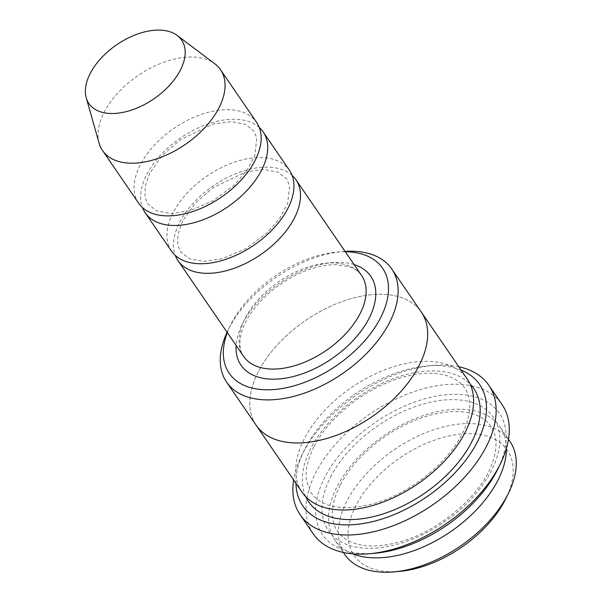 <?xml version="1.0" encoding="UTF-8"?>
<svg xmlns="http://www.w3.org/2000/svg" width="602" height="602" viewBox="0 0 602 602"><rect width="100%" height="100%" fill="white"/><g stroke="black" fill="none" stroke-linecap="round" stroke-linejoin="round"><path stroke-width="0.45" stroke-dasharray="3.01 2.26" d="M259.304 127.534A71.503 41.764 -34.4 0 0 201.685 126.36A71.503 41.764 -34.4 0 0 146.745 174.618A71.503 41.764 -34.4 0 0 142.493 207.6M171.457 251.079A71.503 41.764 145.6 0 1 173 212.92A71.503 41.764 145.6 0 1 232.364 162.916A71.503 41.764 145.6 0 1 289.411 170.231M345.277 251.734A92.949 54.285 -34.4 0 0 337.06 252.05A92.949 54.285 -34.4 0 0 230.581 325.035A92.949 54.285 -34.4 0 0 227.315 332.582M506.41 448.475A100.098 58.462 -34.4 0 0 500.044 426.946A100.098 58.462 -34.4 0 0 420.181 416.712A100.098 58.462 -34.4 0 0 337.075 486.709A100.098 58.462 -34.4 0 0 334.908 540.129A100.098 58.462 -34.4 0 0 352.689 553.84M344.75 554.495A100.098 58.462 145.6 0 1 346.918 501.067A100.098 58.462 145.6 0 1 430.024 431.077A100.098 58.462 145.6 0 1 509.886 441.311M399.442 571.403A92.949 54.285 145.6 0 1 355.94 505.635A92.949 54.285 145.6 0 1 465.18 433.741A92.949 54.285 145.6 0 1 505.928 498.418M345.036 251.38A100.098 58.462 -34.4 0 0 342.741 251.553A100.098 58.462 -34.4 0 0 228.783 328.722A100.098 58.462 -34.4 0 0 228.068 330.152A100.098 58.462 -34.4 0 0 227.074 332.229M292.12 175.408A71.503 41.764 -34.4 0 0 234.502 174.234A71.503 41.764 -34.4 0 0 179.562 222.492A71.503 41.764 -34.4 0 0 175.31 255.474M138.641 203.205A71.503 41.764 145.6 0 1 140.183 165.046A71.503 41.764 145.6 0 1 199.548 115.042A71.503 41.764 145.6 0 1 256.595 122.356M99.097 143.148A71.503 41.764 145.6 0 1 104.086 112.386A71.503 41.764 145.6 0 1 157.295 64.865A71.503 41.764 145.6 0 1 214.846 63.812M461.079 370.095A107.254 62.646 -34.4 0 0 427.179 365.948A107.254 62.646 -34.4 0 0 304.303 450.168A107.254 62.646 -34.4 0 0 295.936 483.286M302.091 492.263A100.105 58.469 145.6 0 1 304.251 438.835A100.105 58.469 145.6 0 1 387.364 368.838A100.105 58.469 145.6 0 1 467.235 379.064M374.956 553.253A107.254 62.646 145.6 0 1 324.756 477.363A107.254 62.646 145.6 0 1 450.808 394.4A107.254 62.646 145.6 0 1 497.831 469.033M256.151 425.23A100.098 58.462 145.6 0 1 258.318 371.81A100.098 58.462 145.6 0 1 341.424 301.813A100.098 58.462 145.6 0 1 421.287 312.047M255.76 424.658A100.105 58.469 145.6 0 1 258.311 371.81A100.105 58.469 145.6 0 1 340.898 302.008A100.105 58.469 145.6 0 1 420.888 311.467M458.784 366.746A114.41 66.822 -34.4 0 0 432.853 365.452A114.41 66.822 -34.4 0 0 302.61 453.652A114.41 66.822 -34.4 0 0 301.79 455.285A114.41 66.822 -34.4 0 0 293.641 479.937M313.266 533.861A114.41 66.822 145.6 0 1 315.734 472.796A114.41 66.822 145.6 0 1 410.722 392.797A114.41 66.822 145.6 0 1 502 404.491M354.066 264.556A78.651 45.94 -34.4 0 0 279.93 282.872A78.651 45.94 -34.4 0 0 236.104 345.405M330.506 477.13A100.098 58.462 145.6 0 1 484.031 408.043A100.098 58.462 145.6 0 1 418.194 536.713A100.098 58.462 145.6 0 1 330.506 477.13M361.606 275.55A71.503 41.764 -34.4 0 0 279.012 281.533A71.503 41.764 -34.4 0 0 243.644 356.407C239.032 350.108 238.701 340.95 242.651 328.933C244.811 322.981 248.159 316.885 252.697 310.655C263.932 295.642 278.673 283.61 296.914 274.557C311.189 267.8 324.327 264.519 336.33 264.714L348.949 266.686C354.789 268.673 359.003 271.63 361.606 275.55M305.778 496.77A100.105 58.469 145.6 0 1 310.813 448.407A100.105 58.469 145.6 0 1 389.509 380.11A100.105 58.469 145.6 0 1 470.102 384.136M340.153 485.174C333.5 498.637 331.115 510.293 333.004 520.128C334.336 527.54 338.241 536.066 351.049 541.988C363.202 547.18 379.057 547.256 398.607 542.199C438.534 532.055 481.585 495.198 492.361 462.893C495.852 452.975 496.823 444.314 495.296 436.917C493.888 429.655 489.923 421.137 476.807 415.29C464.887 410.391 449.476 410.323 430.581 415.079C414.093 419.549 398.095 427.262 382.594 438.233C363.33 452.23 349.183 467.882 340.153 485.174M508.487 439.272L500.044 426.946M343.358 552.455L334.908 540.129M230.581 325.035L228.068 330.152M337.06 252.05L342.741 251.553M149.83 173.09L145.112 186.319L144.999 197.178L147.753 203.86L156.603 210.866L170.787 213.529L189.231 210.926L212.92 200.872L234.419 184.844L247.008 170.276L254.819 155.542L256.828 138.084L253.916 131.085L245.353 124.336L231.356 121.612L213.131 124.057L180.171 139.822L162.194 155.587L149.83 173.09M182.647 220.964L177.921 234.193L177.808 245.052L180.57 251.734L189.412 258.74L203.604 261.403L222.04 258.8L245.736 248.746L267.228 232.718L279.825 218.15L287.636 203.416L289.645 185.958L286.725 178.96L278.162 172.21L264.173 169.486L245.947 171.931L212.98 187.696L195.01 203.461L182.647 220.964M313.898 446.88C307.246 460.342 304.86 471.991 306.749 481.833L311.166 492.857C314.221 497.448 318.767 501.06 324.794 503.693C336.947 508.886 352.802 508.961 372.36 503.912C412.287 493.76 455.338 456.903 466.114 424.598C469.605 414.673 470.583 406.011 469.048 398.614C467.641 391.345 463.675 382.834 450.559 376.987C438.64 372.081 423.229 372.013 404.333 376.777C387.838 381.239 371.84 388.96 356.339 399.931C337.075 413.928 322.928 429.58 313.898 446.88M304.303 450.168L301.79 455.285M427.179 365.948L432.853 365.452"/><path stroke-width="0.9" d="M142.493 207.6A71.503 41.764 -34.4 0 0 145.202 212.784A71.503 41.764 -34.4 0 0 202.249 220.091A71.503 41.764 -34.4 0 0 261.614 170.088A71.503 41.764 -34.4 0 0 263.164 131.928A71.503 41.764 -34.4 0 0 259.304 127.534M263.164 131.928L289.411 170.231A71.503 41.764 145.6 0 1 254.044 245.104A71.503 41.764 145.6 0 1 171.457 251.079L145.202 212.784M227.315 332.582A92.949 54.285 -34.4 0 0 275.505 389.411A92.949 54.285 -34.4 0 0 380.562 317.826A92.949 54.285 -34.4 0 0 345.277 251.734M352.689 553.84A100.098 58.462 -34.4 0 0 497.877 480.366A100.098 58.462 -34.4 0 0 506.41 448.475M508.487 439.272L509.886 441.311A100.098 58.462 145.6 0 1 508.442 493.301A100.098 58.462 145.6 0 1 393.768 571.9A100.098 58.462 145.6 0 1 344.75 554.495L343.358 552.455M508.442 493.301L505.928 498.418A92.949 54.285 145.6 0 1 399.442 571.403L393.768 571.9M227.074 332.229A100.098 58.462 -34.4 0 0 226.623 382.142A100.098 58.462 -34.4 0 0 306.486 392.376A100.098 58.462 -34.4 0 0 389.592 322.386A100.098 58.462 -34.4 0 0 391.751 268.959A100.098 58.462 -34.4 0 0 345.036 251.38M175.31 255.474A71.503 41.764 -34.4 0 0 178.019 260.658A71.503 41.764 -34.4 0 0 235.066 267.965A71.503 41.764 -34.4 0 0 294.431 217.962A71.503 41.764 -34.4 0 0 295.973 179.802A71.503 41.764 -34.4 0 0 292.12 175.408M177.161 35.435L214.846 63.812A71.503 41.764 145.6 0 1 220.505 69.689L256.595 122.356A71.503 41.764 145.6 0 1 221.227 197.23A71.503 41.764 145.6 0 1 138.641 203.205L102.543 150.545A71.503 41.764 145.6 0 1 99.097 143.148L86.229 97.765A56.174 32.809 145.6 0 1 90.149 73.594A56.174 32.809 145.6 0 1 131.951 36.263A56.174 32.809 145.6 0 1 177.161 35.435A56.174 32.809 145.6 0 1 153.819 98.886A56.174 32.809 145.6 0 1 86.229 97.765M220.505 69.689A71.503 41.764 145.6 0 1 185.138 144.563A71.503 41.764 145.6 0 1 102.543 150.545M295.936 483.286A107.254 62.646 -34.4 0 0 370.982 522.017A107.254 62.646 -34.4 0 0 477.378 441.845A107.254 62.646 -34.4 0 0 461.079 370.095M420.888 311.467A100.105 58.469 145.6 0 1 421.295 312.047L467.235 379.064A100.105 58.469 145.6 0 1 417.713 483.888A100.105 58.469 145.6 0 1 302.091 492.263L256.151 425.238A100.105 58.469 145.6 0 1 255.76 424.658M488.869 385.348L502 404.491A114.41 66.822 145.6 0 1 500.345 463.916L497.831 469.033A107.254 62.646 145.6 0 1 374.956 553.253L369.282 553.75A114.41 66.822 145.6 0 1 313.266 533.861L300.135 514.71A114.41 66.822 -34.4 0 0 391.413 526.404A114.41 66.822 -34.4 0 0 486.401 446.406A114.41 66.822 -34.4 0 0 488.869 385.348A114.41 66.822 -34.4 0 0 458.784 366.746M256.151 425.238A100.105 58.469 145.6 0 0 371.773 416.87A100.105 58.469 145.6 0 0 421.295 312.047A100.098 58.462 145.6 0 1 371.773 416.862A100.098 58.462 145.6 0 1 256.151 425.23L226.623 382.142M293.641 479.937A114.41 66.822 -34.4 0 0 300.135 514.71M500.345 463.916A114.41 66.822 145.6 0 1 369.282 553.75M236.104 345.405A78.651 45.94 -34.4 0 0 288.937 377.529A78.651 45.94 -34.4 0 0 369.086 318.277A78.651 45.94 -34.4 0 0 354.066 264.556M178.019 260.658L243.644 356.407A71.503 41.764 -34.4 0 0 300.691 363.713A71.503 41.764 -34.4 0 0 360.056 313.717A71.503 41.764 -34.4 0 0 361.606 275.55L295.973 179.802M470.102 384.136A100.105 58.469 145.6 0 1 424.282 493.467A100.105 58.469 145.6 0 1 305.778 496.77M421.287 312.047L391.751 268.959"/></g></svg>
